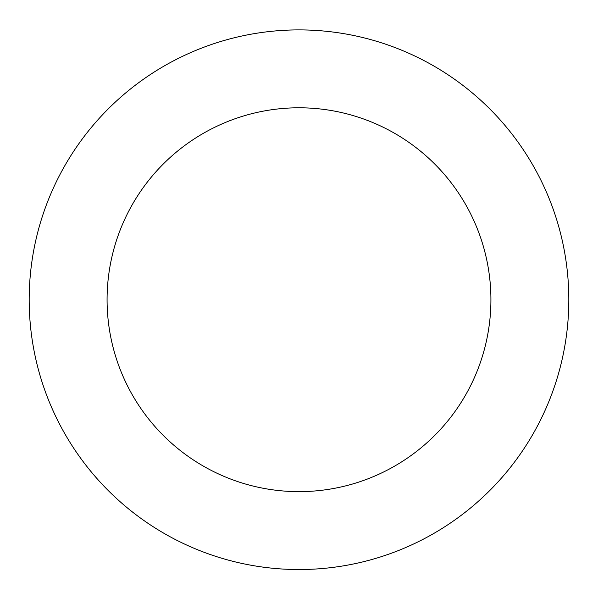 <?xml version="1.0" encoding="UTF-8"?>
<svg xmlns="http://www.w3.org/2000/svg" width="598" height="598" viewBox="0 0 598 598"><rect width="100%" height="100%" fill="white"/><g stroke="black" fill="none" stroke-linecap="round" stroke-linejoin="round"><path stroke-width="0.9" d="M545.286 409.914A269.81 269.81 0 0 0 271.29 31.328A269.81 269.81 0 0 0 80.424 457.904A269.81 269.81 0 0 0 545.286 409.914M474.184 378.1A191.928 191.928 0 0 0 279.288 108.806A191.928 191.928 0 0 0 143.52 412.239A191.928 191.928 0 0 0 474.184 378.1"/></g></svg>
